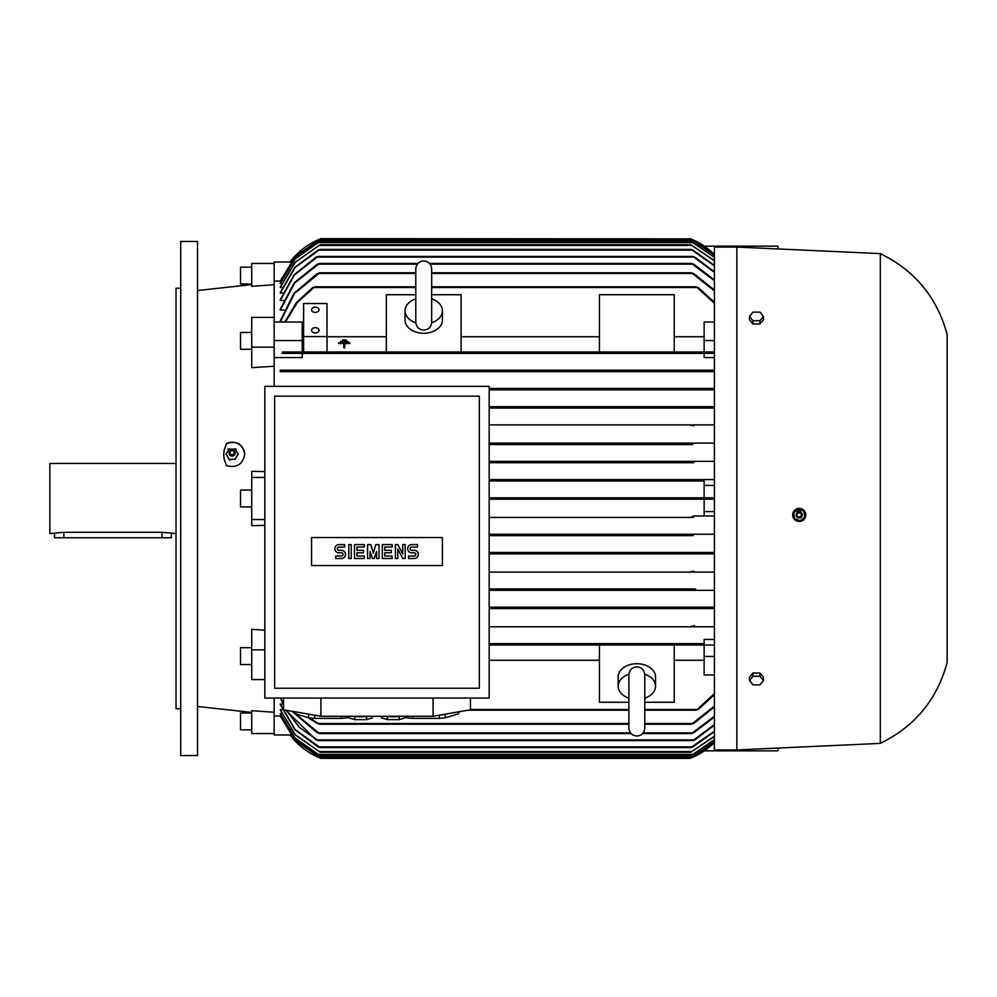 <?xml version="1.0" encoding="UTF-8"?>
<svg xmlns="http://www.w3.org/2000/svg" width="997" height="997" viewBox="0 0 997 997"><rect width="100%" height="100%" fill="white"/><g stroke="black" fill="none" stroke-linecap="round" stroke-linejoin="round"><path stroke-width="1.5" d="M415.799 322.766A18.694 13.223 180 0 1 405.031 310.802A18.694 13.223 180 0 1 415.774 298.838M431.676 321.969L431.676 322.168C431.203 326.991 428.548 329.646 423.725 330.119C418.902 329.646 416.248 326.991 415.774 322.168L415.774 268.891C416.248 264.068 418.902 261.413 423.725 260.952C428.548 261.413 431.203 264.068 431.676 268.891L431.676 322.168M431.676 298.838A18.694 13.223 180 0 1 442.419 310.802A18.694 13.223 180 0 1 431.651 322.766M442.419 310.802L442.419 320.049A18.694 13.223 180 0 1 423.725 333.272A18.694 13.223 180 0 1 405.031 320.049L405.031 310.802M431.676 294.726L461.113 294.726L461.113 351.991L386.338 351.991L386.338 294.726L415.774 294.726M599.446 336.737L461.113 336.737M461.113 351.991L599.446 351.991L599.446 294.726L674.221 294.726L674.221 351.991L599.446 351.991M674.221 351.991L704.131 351.991L704.131 322.031L714.413 322.031M704.131 336.737L674.221 336.737M326.991 351.991L326.991 303.524L303.611 303.524L303.611 351.991L386.338 351.991M386.338 336.737L326.991 336.737M342.407 340.6L346.146 340.65L346.146 339.94L342.407 339.94L342.407 340.6L346.146 340.6M344.738 343.516L349.885 343.516L344.738 343.516L344.738 347.803L343.815 347.803L344.738 347.853M343.815 343.516L343.815 344.177L343.815 343.516L338.668 343.516L343.815 343.516M338.668 343.516L338.668 342.856L349.885 342.856L349.885 343.516M340.538 342.058L348.015 342.071L348.015 341.398L340.538 341.398L340.538 342.058L348.015 342.058M343.815 347.803L343.815 344.177M303.611 336.575L326.991 336.575M311.562 330.294A3.739 2.642 180 0 1 315.301 327.652A3.739 2.642 180 0 1 319.04 330.294A3.739 2.642 180 0 1 315.301 332.936A3.739 2.642 180 0 1 311.562 330.294M311.562 309.805A3.739 2.642 180 0 1 315.301 307.163A3.739 2.642 180 0 1 319.04 309.805A3.739 2.642 180 0 1 315.301 312.447A3.739 2.642 180 0 1 311.562 309.805M303.611 336.737L302.216 336.737M302.216 340.538L302.216 322.031L274.175 322.031L274.175 340.538L302.216 340.538L302.216 351.991M415.774 286.8L314.641 286.8L297.243 302.59L285.391 322.031M312.223 288.071L314.89 286.912M284.893 322.031L296.296 302.714L312.784 287.497M714.413 303.362L696.38 286.8L431.676 286.8M696.13 286.912L698.797 288.071M274.175 284.718L251.743 286.313L251.743 263.432L274.175 263.432L274.175 317.407L251.743 317.407L251.743 347.143L274.175 347.143L274.175 340.538M714.413 351.991L696.729 351.991L696.38 352.689L696.729 351.991L314.292 351.991L314.641 352.689L314.292 351.991L282.762 351.991L282.064 353.387L302.216 353.387L302.216 357.562L274.175 357.562M714.413 357.562L704.131 357.562L704.131 353.387L714.413 353.387L282.064 353.387M314.89 352.29L312.223 353.088M698.797 353.088L696.13 352.29M704.131 353.387L302.216 353.387M704.131 340.538L714.413 340.538M698.236 287.497L714.413 302.328M284.207 310.03L280.257 310.03L294.663 282.986L318.654 264.13L417.369 264.13M280.244 310.03L280.244 309.22M283.509 300.508L280.257 300.508L294.302 275.035L317.146 257.114L693.875 257.114L692.965 256.416L318.055 256.416L317.146 257.114M280.244 300.508L280.244 299.873M282.849 293.043L280.257 293.043L295.124 267.458L318.99 250.11L692.03 250.11L690.871 249.412L320.149 249.412L318.99 250.11M280.257 292.545L294.788 267.395L318.08 250.11M282.213 287.398L280.257 287.398L295.212 262.323L318.965 245.436L692.055 245.436L690.747 244.739L320.274 244.739L318.965 245.436M280.257 287.036L294.962 262.273L320.274 244.726M281.615 283.435L280.257 283.198L294.688 259.145L319.177 241.922M281.042 281.067L280.257 281.067L294.788 257.114L317.532 240.763L693.488 240.763L691.993 240.065L319.028 240.065L317.532 240.763M280.244 281.067L274.175 281.004M284.93 321.931L280.257 321.931L294.464 293.579L318.89 273.477L415.774 273.477M280.244 321.931L280.244 320.922M280.257 320.922L293.928 293.392L317.308 273.477M415.774 272.779L319.514 272.779L318.89 273.477M316.535 274.088L319.738 272.866M714.413 290.925L691.507 272.779L431.676 272.779M691.282 272.866L694.485 274.088M319.028 240.053L295.573 256.179L280.257 281.004M274.175 263.42L274.175 262.024L290.563 262.024M691.993 240.053L714.413 255.12M714.413 257.326L691.843 241.935L319.177 241.935L294.85 259.183L280.257 283.435M691.843 241.922L714.413 257.114M690.747 244.726L714.413 260.529M318.068 250.11L320.149 249.412M690.871 249.4L692.952 250.11M280.257 299.873L293.928 274.91L316.086 257.114M315.152 257.774L318.168 256.466M692.853 256.466L695.869 257.774M280.257 309.22L294.19 282.849L317.308 264.13M417.955 263.432L319.464 263.432L318.654 264.13M316.435 264.766L319.626 263.495M714.413 280.718L691.557 263.432L429.495 263.432M691.395 263.495L694.585 264.766M691.856 239.355L690.111 238.657A70.102 70.102 0 0 1 714.413 254.484L691.856 239.355L319.165 239.355L320.909 238.657A70.102 70.102 0 0 0 290.077 262.024L320.909 238.657L690.672 238.869M693.713 273.477L714.413 290.065M693.713 264.13L714.413 280.02M714.413 272.43L693.875 257.114M694.934 257.114L714.413 271.857M714.413 265.85L692.03 250.11M692.94 250.11L714.413 265.414M714.413 260.853L692.055 245.436M714.413 255.22L693.488 240.763M274.175 317.407L274.175 322.031M274.175 347.143L274.175 386.338M489.153 443.117L714.413 443.117L692.055 443.117L690.747 443.827L692.055 443.117L489.153 443.117M692.03 424.896L690.871 425.594L692.03 424.896L489.153 424.896L714.413 424.896M714.413 408.072L489.153 408.072L714.413 408.072M693.875 406.664L692.965 407.374L693.875 406.664L489.153 406.664L714.413 406.664M714.413 389.839L489.153 389.839L714.413 389.839M691.856 389.366L692.367 388.444L489.153 388.444L714.413 388.444M280.257 371.619L714.413 371.619L280.257 371.619L280.257 370.211L714.413 370.211M319.738 370.572L316.535 371.258M280.257 370.211L318.89 370.211L319.514 370.909L318.89 370.211L692.13 370.211L691.507 370.921L692.778 371.482M694.485 371.258L691.282 370.572M694.585 389.441L691.395 388.842M695.869 407.611L692.853 407.125M694.074 425.794L690.796 425.395M489.153 698.05L489.153 386.338L264.828 386.338L264.828 698.05L489.153 698.05M274.636 688.242L479.333 688.242L479.333 396.158L274.636 396.158L274.636 688.242M442.419 565.561L311.562 565.561L311.562 537.52L442.419 537.52L442.419 565.561M414.204 558.494A4.088 4.088 0 0 0 418.291 554.407A4.088 4.088 0 0 0 414.204 550.319L411.749 550.319A1.633 1.633 0 0 1 410.116 548.686A1.633 1.633 0 0 1 411.749 547.041L417.469 547.041L417.469 544.586L411.749 544.586A4.088 4.088 0 0 0 407.661 548.686A4.088 4.088 0 0 0 411.749 552.774L414.204 552.774A1.633 1.633 0 0 1 415.836 554.407A1.633 1.633 0 0 1 414.204 556.039L408.483 556.039L408.483 558.494L414.204 558.494M392.12 556.039L392.12 558.494L382.312 558.494L382.312 544.586L392.12 544.586L392.12 547.041L384.755 547.041L384.755 550.319L391.298 550.319L391.298 552.774L384.755 552.774L384.755 556.039L392.12 556.039M364.316 556.039L364.316 558.494L354.496 558.494L354.496 544.586L364.316 544.586L364.316 547.041L356.951 547.041L356.951 550.319L363.494 550.319L363.494 552.774L356.951 552.774L356.951 556.039L364.316 556.039M341.41 558.494A4.088 4.088 0 0 0 345.498 554.407A4.088 4.088 0 0 0 341.41 550.319L338.955 550.319A1.633 1.633 0 0 1 337.322 548.686A1.633 1.633 0 0 1 338.955 547.041L344.688 547.041L344.688 544.586L338.955 544.586A4.088 4.088 0 0 0 334.867 548.686A4.088 4.088 0 0 0 338.955 552.774L341.41 552.774A1.633 1.633 0 0 1 343.055 554.407A1.633 1.633 0 0 1 341.41 556.039L335.69 556.039L335.69 558.494L341.41 558.494M351.231 544.586L351.231 558.494L348.776 558.494L348.776 544.586L351.231 544.586M370.037 551.54L370.037 558.494L367.581 558.494L367.581 544.586L370.859 544.586L373.314 553.185L375.769 544.586L379.034 544.586L379.034 558.494L376.579 558.494L376.579 551.54L374.124 558.494L372.492 558.494L370.037 551.54M397.84 549.085L397.84 558.494L395.398 558.494L395.398 544.586L397.84 544.586L402.751 553.996L402.751 544.586L405.206 544.586L405.206 558.494L402.751 558.494L397.84 549.085M470.459 698.05L470.459 709.789L433.072 716.282L320.909 716.282L283.522 709.789L283.522 698.05M353.05 716.282A12.151 2.106 0 0 0 360.64 716.743A12.151 2.106 0 0 0 368.217 716.282M439.316 715.198L439.316 718.401L412.808 718.401L412.808 716.282M458.595 711.846L458.595 713.802L445.335 717.79A32.714 5.683 180 0 1 439.316 718.401M445.335 717.79L445.335 714.151M458.77 711.821L458.77 713.204A32.714 5.683 180 0 1 458.595 713.802M341.173 716.282L341.173 718.401L314.666 718.401L314.666 715.198M348.763 717.329L347.193 717.79A32.714 5.683 180 0 1 341.173 718.401M347.193 717.79L347.193 716.282M385.764 716.282A12.151 2.106 0 0 0 393.341 716.743A12.151 2.106 0 0 0 400.931 716.282M405.218 716.282L405.218 717.852L399.286 719.635L399.286 716.469M399.286 719.635L387.409 719.635L387.409 716.469M387.409 719.635L381.477 717.852L381.477 716.282M314.666 718.401A32.714 5.683 180 0 1 308.646 717.79L295.386 713.802A32.714 5.683 180 0 1 295.199 713.204L295.199 711.821M295.386 713.802L295.386 711.846M308.646 714.151L308.646 717.79M412.808 718.401A32.714 5.683 180 0 1 406.788 717.79L405.218 717.329M406.788 716.282L406.788 717.79M372.504 716.282L372.504 717.852L366.572 719.635L366.572 716.469M366.572 719.635L354.695 719.635L354.695 716.469M354.695 719.635L348.763 717.852L348.763 716.282M320.909 716.282L320.909 698.05M433.072 716.282L433.072 698.05M714.413 553.883L489.153 553.883L692.055 553.883L690.747 553.173L692.753 552.475L714.413 552.475L489.153 552.475L692.753 552.475M693.227 535.651L489.153 535.651L693.227 535.651L691.843 534.953L693.663 534.255L714.413 534.255L489.153 534.255L693.663 534.255M693.488 517.431L489.153 517.431L693.488 517.431L691.993 516.72L693.713 516.022L714.413 516.022L704.131 516.022L704.131 499.198L489.153 499.198L691.856 499.198L690.111 498.5L691.856 497.802L714.413 497.802M704.131 516.022L693.65 516.022M704.131 480.978L489.153 480.978L704.131 480.978L704.131 497.802L489.153 497.802L691.756 497.802M693.7 480.978L691.993 480.28L693.488 479.569L714.413 479.569L489.153 479.569L693.488 479.569L692.005 480.317M693.663 462.745L489.153 462.745L693.663 462.745L691.843 462.047L693.227 461.349L714.413 461.349L489.153 461.349L693.227 461.349M692.753 444.525L489.153 444.525L691.108 444.139M704.131 511.586L714.413 511.586M714.413 499.198L691.818 499.198M704.131 485.414L714.413 485.414M264.828 477.463L251.743 477.463L251.743 525.668L264.828 525.394M264.828 519.537L251.743 519.537M704.131 643.613L489.153 643.613L704.131 643.613L704.131 639.438L714.413 639.438M714.413 626.789L489.153 626.789L692.13 626.789L691.507 626.079L692.13 626.789L714.413 626.789M714.413 608.556L489.153 608.556L692.367 608.556L691.557 607.858M489.153 607.161L714.413 607.161L489.153 607.161M714.413 590.336L489.153 590.336L693.875 590.336L692.965 589.626L693.875 590.336L714.413 590.336M694.934 588.928L489.153 588.928L694.573 588.953M714.413 572.104L489.153 572.104L692.03 572.104L690.871 571.406M690.796 571.605L694.074 571.206M692.853 589.875L695.869 589.389M691.395 608.158L694.585 607.559M691.282 626.428L694.485 625.742M628.883 702.274L599.446 702.274L599.446 645.009L489.153 645.009L696.729 645.009L696.38 644.311L696.729 645.009L714.413 645.009M489.153 660.263L599.446 660.263M599.446 645.009L674.221 645.009L674.221 702.274L644.785 702.274M628.883 698.162A18.694 13.223 0 0 1 618.14 686.198L618.14 676.951A18.694 13.223 0 0 1 636.834 663.728A18.694 13.223 0 0 1 655.528 676.951L655.528 686.198A18.694 13.223 0 0 1 644.785 698.162M644.76 674.234A18.694 13.223 0 0 1 655.528 686.198M644.785 697.875L644.785 728.109C644.311 732.932 641.657 735.587 636.834 736.048C632.011 735.587 629.356 732.932 628.883 728.109L628.883 674.832C629.443 669.922 632.098 667.267 636.834 666.881C641.569 667.267 644.224 669.922 644.785 674.832L644.785 675.056M618.14 686.198A18.694 13.223 0 0 1 628.908 674.234M674.221 660.263L704.131 660.263M714.413 674.969L704.131 674.969L704.131 645.009L674.221 645.009M696.13 644.71L698.797 643.912M698.797 708.929L696.13 710.088M468.054 710.2L628.883 710.2M644.785 710.2L696.38 710.2L714.413 693.638M714.413 694.672L698.236 709.503M704.131 656.462L714.413 656.462M264.828 649.857L251.743 649.857L251.743 679.593L264.828 679.593M290.563 734.976L274.175 734.976L274.175 698.05M274.175 715.996L281.042 715.933M319.177 755.078L294.688 737.855L280.257 713.802L281.615 713.565M320.274 752.274L294.962 734.727L280.257 709.964L282.213 709.602M318.08 746.89L294.788 729.605L280.257 704.455L282.849 703.957M317.308 723.523L307.861 717.553M319.738 724.134L316.535 722.912M309.419 717.89L319.514 724.221L628.883 724.221M694.485 722.912L691.282 724.134M644.785 724.221L691.507 724.221L714.413 706.075M317.308 732.87L291.971 711.26M319.626 733.505L316.435 732.234M292.582 711.36L319.464 733.568L631.064 733.568M694.585 732.234L691.395 733.505M642.604 733.568L691.557 733.568L714.413 716.282M316.086 739.886L285.89 710.2M283.522 705.477L280.556 698.062M318.168 740.534L315.152 739.226M286.264 710.263L299.349 727.374L318.055 740.584L692.965 740.584L714.413 724.57M280.78 698.05L283.522 704.854M695.869 739.226L692.853 740.534M320.149 747.6L318.068 746.89M280.257 703.957L295.124 729.542L320.149 747.588L690.871 747.588L714.413 731.15M692.952 746.89L690.871 747.588M280.257 709.602L295.212 734.677L320.274 752.261L690.747 752.261L714.413 736.147M714.413 736.471L690.747 752.274M280.257 713.565L294.85 737.817L319.177 755.065L691.843 755.065L714.413 739.674M714.413 739.886L691.843 755.078M280.257 715.996L295.573 740.821L319.028 756.947M280.257 715.933L294.788 739.886L319.028 756.935L691.993 756.935L714.413 741.78M714.413 741.88L691.993 756.947M691.195 757.907L319.165 757.645L320.909 758.343L290.077 734.976A70.102 70.102 0 0 0 320.909 758.343L320.735 758.268M320.909 758.343L690.111 758.343A70.102 70.102 0 0 0 714.413 742.516L691.507 757.782M714.413 731.586L692.94 746.89M714.413 725.143L694.934 739.886M714.413 716.98L693.713 732.87M714.413 706.935L693.713 723.523M777.972 748.062L777.972 750.866L704.343 750.866M697.352 643.775L696.679 644.099M690.298 498.812L691.095 499.123M691.893 389.391L692.89 389.74M318.205 371.495L319.514 370.909M313.669 353.225L314.342 352.901M696.729 351.991L696.38 352.689M704.343 246.134L777.972 246.134L777.972 248.938M274.175 733.568L251.743 733.568L251.743 710.687L274.175 712.282M736.845 247.069L714.413 247.069L714.413 749.931L736.845 749.931L736.845 247.069L880.314 253.612L880.314 743.388L736.845 749.931M800.516 521.331L805.339 517.256A6.543 6.543 0 0 0 801.576 508.806A6.543 6.543 0 0 0 793.126 512.57L793.201 517.443M793.811 518.577L795.606 520.359M796.753 520.97L799.258 521.456M805.775 514.888L805.264 512.396M803.844 510.277L793.786 511.274M793.126 512.57A6.543 6.543 0 0 0 794.783 519.711A6.543 6.543 0 0 0 805.339 517.256M794.297 518.527L800.479 520.895M799.893 520.995L805.04 516.82M793.637 512.446L794.671 518.988M798.572 508.831L793.425 513.006M804.168 511.299L797.986 508.931M804.828 517.381L803.794 510.838M796.391 513.829A3.041 3.041 0 0 0 798.148 517.755A3.041 3.041 0 0 0 802.062 515.997A3.041 3.041 0 0 0 800.317 512.072A3.041 3.041 0 0 0 796.391 513.829M796.453 513.841A2.979 2.979 0 0 0 798.161 517.692A2.979 2.979 0 0 0 802.012 515.985A2.979 2.979 0 0 0 800.304 512.134A2.979 2.979 0 0 0 796.453 513.841M797.264 514.165A2.106 2.106 0 0 0 798.472 516.882A2.106 2.106 0 0 0 801.189 515.661A2.106 2.106 0 0 0 799.98 512.944A2.106 2.106 0 0 0 797.264 514.165M763.49 680.59L763.49 677.275L759.976 672.987L752.972 672.987L749.457 677.275L749.457 680.59L752.972 676.29L759.976 676.29L763.49 680.59L759.976 684.877L752.972 684.877L749.457 680.59M759.976 672.987L759.976 676.29M752.972 672.987L752.972 676.29M880.314 253.612C914.797 270.474 937.08 297.43 947.15 334.469L947.15 662.531C937.08 699.57 914.797 726.526 880.314 743.388M749.457 316.41L749.457 319.725L752.972 324.013L759.976 324.013L763.49 319.725L763.49 316.41L759.976 320.71L752.972 320.71L749.457 316.41L752.972 312.123L759.976 312.123L763.49 316.41M752.972 324.013L752.972 320.71M759.976 324.013L759.976 320.71M274.175 366.235L251.743 367.669L251.743 347.143M251.743 477.463L251.743 471.332L264.828 471.606M244.726 454.146C242.77 464.49 236.675 468.303 226.456 465.611L224.188 459.243L223.702 454.582L224.188 449.921L226.456 443.553C236.675 440.437 242.77 443.977 244.739 454.146M226.456 443.553A12.612 12.338 180 0 1 244.726 454.358M197.531 291.261L197.531 273.976M197.531 417.718L197.531 400.433M197.531 241.461L197.531 755.539L180.706 755.539L180.706 241.461L197.531 241.461M180.706 708.805L176.033 708.805L176.033 288.195L180.706 288.195M176.033 463.455L49.85 463.455L49.85 533.545L63.87 532.286L162.013 532.286L176.033 533.545M54.523 533.545L54.523 537.757L171.359 537.757L171.359 533.545M251.743 267.171L240.526 267.171L240.526 283.995L251.743 283.995M251.743 349.286L240.526 349.286L240.526 332.462L251.743 332.462M251.743 506.912L240.526 506.912L240.526 490.088L251.743 490.088M251.743 649.857L251.743 629.331L264.828 630.229M251.743 664.538L240.526 664.538L240.526 647.714L251.743 647.714M251.743 729.829L240.526 729.829L240.526 713.005L251.743 713.005M236.252 449.111L227.977 449.111M229.322 448.787L226.007 454.395M238.221 454.395L234.906 448.787M234.906 459.43L238.221 453.809M229.148 459.517L235.08 459.118L229.148 459.517L226.182 454.096M226.007 453.809L229.734 460.153M229.46 451.666A3.041 2.966 -0 0 0 233.672 455.666A3.041 2.966 -0 0 0 234.769 451.666M235.093 452.999A2.979 2.916 -0 0 0 229.484 451.629A2.979 2.916 -0 0 0 232.114 455.916A2.979 2.916 -0 0 0 235.093 452.999M234.22 452.675A2.106 2.056 -0 0 0 232.114 450.619A2.106 2.056 -0 0 0 230.008 452.675A2.106 2.056 -0 0 0 232.114 454.732A2.106 2.056 -0 0 0 234.22 452.675M238.046 454.096L235.08 459.517M314.292 287.497L415.774 287.497M431.676 287.497L696.729 287.497M431.676 273.477L692.13 273.477M317.794 242.632L693.227 242.632M430.081 264.13L692.367 264.13M470.459 709.503L628.883 709.503M644.785 709.503L696.729 709.503M318.89 723.523L628.883 723.523M644.785 723.523L692.13 723.523M318.654 732.87L630.478 732.87M643.19 732.87L692.367 732.87M317.146 739.886L693.875 739.886M318.99 746.89L692.03 746.89M318.965 751.564L692.055 751.564M317.794 754.368L693.227 754.368M317.532 756.237L693.488 756.237M162.013 537.757L162.013 532.286M63.87 537.757L63.87 532.286M644.785 728.109L644.785 674.832M251.743 284.581L197.531 290.526M230.556 455.666L233.672 455.666M197.531 706.474L251.743 712.419"/></g></svg>
